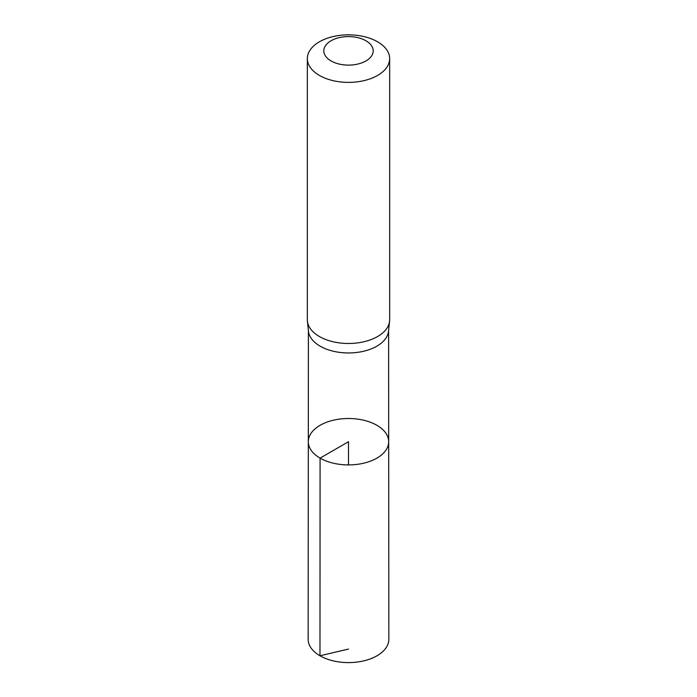 <?xml version="1.0" encoding="UTF-8"?>
<svg xmlns="http://www.w3.org/2000/svg" width="697" height="697" viewBox="0 0 697 697"><rect width="100%" height="100%" fill="white"/><g stroke="black" fill="none" stroke-linecap="round" stroke-linejoin="round"><path stroke-width="1.05" d="M307.412 321.16L308.475 331.206A40.104 23.149 0 0 0 320.141 346.174A40.104 23.149 0 0 0 362.71 351.454A40.104 23.149 0 0 0 388.525 331.206L389.588 321.16A41.158 23.768 180 0 1 363.093 341.939A41.158 23.768 180 0 1 319.392 336.52A41.158 23.768 180 0 1 307.412 321.16A41.158 23.768 180 0 1 307.342 319.723L307.342 58.618A41.158 23.768 180 0 1 348.5 34.85A41.158 23.768 180 0 1 389.658 58.618A41.158 23.768 180 0 1 364.252 80.573A41.158 23.768 180 0 1 319.392 75.415A41.158 23.768 180 0 1 307.342 58.618M320.08 458.121A40.191 23.201 180 0 1 308.309 441.706A40.191 23.201 180 0 1 348.5 418.514A40.191 23.201 180 0 1 388.691 441.706A40.191 23.201 180 0 1 363.886 463.148A40.191 23.201 180 0 1 320.08 458.121A40.191 23.201 180 0 1 308.309 441.706L308.161 639.297A40.339 23.289 180 0 0 319.975 655.772A40.339 23.289 180 0 0 363.947 660.826A40.339 23.289 180 0 0 388.839 639.297L388.691 441.706A40.191 23.201 180 0 1 363.886 463.148A40.191 23.201 180 0 1 320.08 458.121M389.658 58.618L389.658 319.723A41.158 23.768 180 0 1 389.588 321.16M331.04 60.935A24.7 14.262 180 0 1 342.105 37.08A24.7 14.262 180 0 1 372.355 54.54A24.7 14.262 180 0 1 331.04 60.935M348.5 464.916L348.5 441.715L320.08 458.121L319.975 655.772L348.5 649.081M308.396 330.5L308.309 441.706M388.604 330.5L388.691 441.706"/></g></svg>
